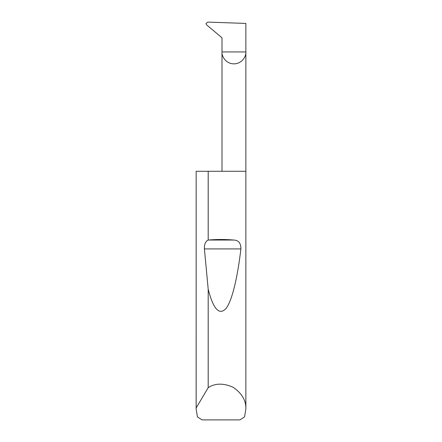 <?xml version="1.0" encoding="UTF-8"?>
<svg xmlns="http://www.w3.org/2000/svg" width="442" height="442" viewBox="0 0 442 442"><rect width="100%" height="100%" fill="white"/><g stroke="black" fill="none" stroke-linecap="round" stroke-linejoin="round"><path stroke-width="0.66" d="M221.995 171.275L221.995 51.935L245.862 51.935L245.862 23.432L207.729 22.1L205.961 23.575L206.596 24.863L221.995 37.785L221.995 51.935C221.514 55.427 225.094 63.709 233.928 63.869C242.763 63.709 246.343 55.427 245.862 51.935L245.862 408.961L244.553 416.916L239.945 419.9L202.055 419.9L197.447 416.916L196.137 408.961L196.16 171.275L196.16 407.966L208.199 387.645C215.221 383.103 223.569 382.993 233.243 387.325C241.94 393.391 246.144 400.601 245.862 408.961M208.199 240.039L208.287 240.034C216.762 239.304 225.238 239.304 233.713 240.034C238.581 240.227 240.973 243.188 240.89 248.907C237.619 277.079 232.083 301.295 225.774 308.776C219.121 315.483 213.265 308.986 208.199 289.289L204.408 248.907C204.259 244.238 205.524 241.282 208.199 240.039L208.199 171.275L245.862 171.275M208.199 387.645L208.199 289.289M196.137 408.961L196.16 407.966M208.199 171.275L196.16 171.275M208.287 240.034L233.713 240.034M204.408 248.907L240.89 248.907"/></g></svg>
